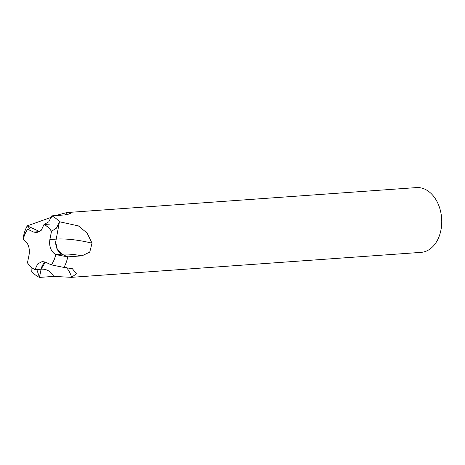<?xml version="1.0" encoding="UTF-8"?>
<svg xmlns="http://www.w3.org/2000/svg" width="465" height="465" viewBox="0 0 465 465"><rect width="100%" height="100%" fill="white"/><g stroke="black" fill="none" stroke-linecap="round" stroke-linejoin="round"><path stroke-width="0.7" d="M55.55 254.506L55.684 254.576A23.756 16.769 -94.1 0 1 51.255 264.841L51.295 264.858A23.814 16.81 -94.1 0 0 55.719 254.588C50.923 251.641 48.97 246.63 49.854 239.556L51.493 231.349L49.9 239.551C49.034 246.619 50.976 251.629 55.719 254.588L61.839 254.157L67.745 256.883A32.469 22.919 -94.1 0 0 67.745 256.86L61.839 254.134A11.904 8.405 85.9 0 1 55.666 242.131M42.251 261.516L37.7 263.928L34.985 269.59L37.682 263.911L42.251 261.516L45.343 262.109L51.255 264.841M51.493 231.349A23.756 16.769 -94.1 0 0 43.983 224.566L41.292 230.245L36.718 232.634L33.625 232.041L27.679 229.292A23.814 16.81 -94.1 0 0 23.25 239.562L23.25 239.562C28.045 242.515 29.998 247.525 29.115 254.599L27.476 262.806A23.756 16.769 -94.1 0 0 34.985 269.59M51.295 264.858L63.949 267.445A32.469 22.919 -94.1 0 0 67.745 256.883A32.469 22.919 -94.1 0 1 63.955 267.433L72.354 268.683L76.388 273.763L71.534 277.338L421.092 252.361A32.469 22.919 -94.1 0 0 440.913 230.216A32.469 22.919 -94.1 0 0 441.75 221.044A32.469 22.919 -94.1 0 0 441.366 215.644A32.469 22.919 -94.1 0 0 416.46 187.587L66.902 212.563L70.872 213.522L65.954 214.847L51.737 215.865L51.609 216.492M71.534 277.338L53.684 276.396L39.467 277.413L41.106 269.206A11.904 8.405 85.9 0 1 45.372 262.12L41.089 269.2L39.455 277.407L36.973 269.985L35.026 269.398M31.777 271.519A32.469 22.919 -94.1 0 0 39.467 277.413A32.469 22.919 -94.1 0 1 31.771 271.514L31.946 267.782M23.465 236.394A32.469 22.919 -94.1 0 0 23.459 236.418L23.982 236.662L23.465 236.394A32.469 22.919 -94.1 0 1 27.249 225.845A32.469 22.919 -94.1 0 0 23.465 236.394M441.75 221.044L441.744 220.683A28.138 19.861 -94.1 0 0 441.413 216.004L441.366 215.644M51.737 215.865A32.469 22.919 -94.1 0 1 59.427 221.758L78.37 225.88L87.1 233.058L92.047 243.183L89.751 252.1L81.962 255.849L67.745 256.86M27.278 225.845L51.388 217.271M55.242 215.615L66.902 212.563M27.72 229.315A23.756 16.769 -94.1 0 0 23.285 239.58L23.25 239.562M33.625 232.041L36.729 232.634M49.854 239.556L51.505 231.285A23.814 16.81 -94.1 0 0 43.995 224.514L43.983 224.566M67.745 256.883L55.719 254.588M51.505 231.285L56.48 228.123L59.439 221.764L55.666 242.056L57.34 249.49L61.839 254.157M27.679 229.292L29.923 228.548L27.255 225.833L39.723 231.599M59.439 221.764A32.469 22.919 -94.1 0 0 51.755 215.87L48.808 221.799L43.995 224.514L50.115 224.078M27.476 262.806L27.464 262.865A23.814 16.81 -94.1 0 0 34.974 269.636L41.089 269.2A27.708 18.292 -65.2 0 1 53.684 276.396M61.839 254.134A27.708 7.12 -168.7 0 1 81.962 255.849M55.974 239.103A39.612 10.178 -168.7 0 1 92.047 243.183M66.233 267.381A39.612 26.15 -65.2 0 1 71.61 277.332M65.176 214.906A39.612 26.15 114.8 0 0 66.786 212.575M49.9 239.551L55.974 239.12M33.672 232.041L39.699 231.611"/></g></svg>
